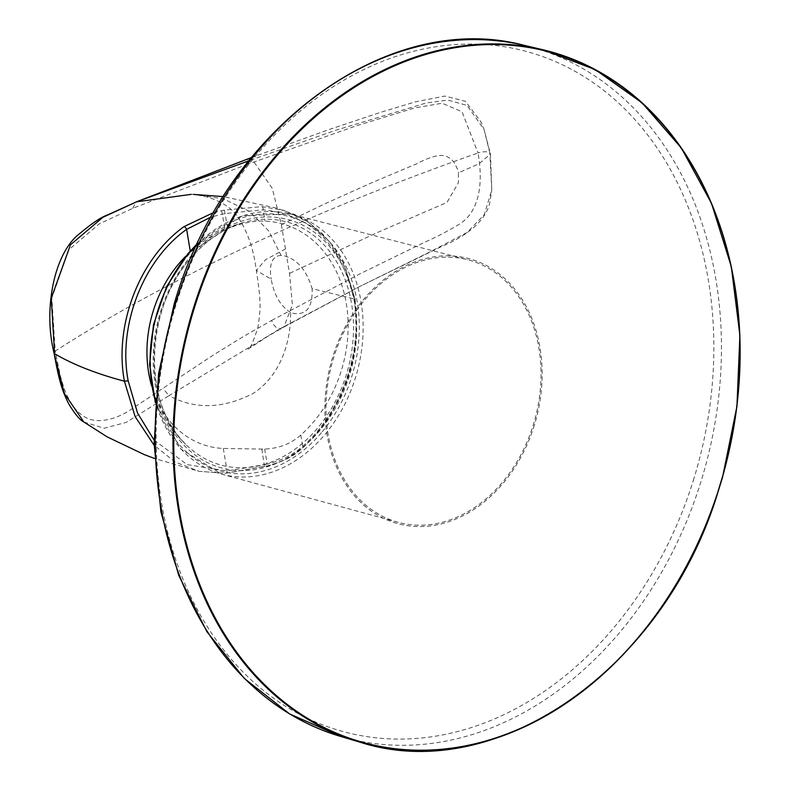 <?xml version="1.0" encoding="UTF-8"?>
<svg xmlns="http://www.w3.org/2000/svg" width="790" height="790" viewBox="0 0 790 790"><rect width="100%" height="100%" fill="white"/><g stroke="black" fill="none" stroke-linecap="round" stroke-linejoin="round"><path stroke-width="0.59" stroke-dasharray="3.95 2.96" d="M190.252 258.528A125.936 97.595 -75.1 0 1 244.594 222.188L244.594 222.188A125.936 97.595 -75.1 0 1 345.961 281.862A125.936 97.595 -75.1 0 1 317.343 428.437A125.936 97.595 -75.1 0 1 185.67 444.257A125.936 97.595 -75.1 0 1 185.66 444.247A125.936 97.595 -75.1 0 1 190.252 258.528M364.99 299.558A135.821 105.248 -75.1 0 1 467.808 259.762A135.821 105.248 -75.1 0 1 539.244 350.256A135.821 105.248 -75.1 0 1 502.045 482.799A135.821 105.248 -75.1 0 1 398.14 522.308A135.821 105.248 -75.1 0 1 327.682 431.419A135.821 105.248 -75.1 0 1 364.99 299.558M185.66 256.375A112.2 89.023 -73.5 0 1 190.41 251.892L225.17 229.762A120.139 112.723 -33.7 0 1 227.787 228.636C241.069 223.185 253.472 220.677 265.006 221.111A122.075 96.854 -73.5 0 1 344.924 296.438A122.075 96.854 -73.5 0 1 310.806 425.06A122.075 96.854 -73.5 0 1 300.802 435.033C290.789 443.881 278.751 448.542 264.67 449.036A120.139 112.723 -33.7 0 1 261.875 449.066L223.303 448.463A112.2 89.023 -73.5 0 1 149.626 377.926M264.67 449.036L267.198 464.145C280.964 460.777 292.794 454.833 302.688 446.31C341.26 412.617 362.926 352.014 354.098 300.358C341.764 244.989 311.438 214.811 263.11 209.834L225.259 213.527L211.236 216.914M193.412 194.399L223.303 198.804L249.462 211.384L268.689 230.907L281.052 255.348L283.215 255.595C296.902 258.853 306.53 269.884 312.099 288.676L354.591 299.005C363.637 351.708 341.744 413.535 302.215 447.95C292.458 456.502 280.776 462.476 267.168 465.873L225.318 473.24L199.11 471.353L174.965 461.923L154.149 445.293M213.734 212.49L224.37 210.101L261.836 206.644L283.6 210.308L308.673 222.365L329.746 241.997L345.437 268.057L355.204 299.43L343.512 263.119L333.262 246.263L321.698 232.961L308.288 222.059L294.739 214.485L275.977 207.997L223.313 196.611M290.601 312.465C280.48 306.145 274.012 295.045 271.207 279.147L256.345 270.457L265.608 259.663L285.437 249.018L289.505 273.37L292.409 304.92L283.728 327.169L280.578 328.443L169.001 395.662C194.804 409.615 222.78 408.914 252.909 393.588C279.798 376.484 291.056 343.048 290.601 312.465L292.863 313.294C306.401 315.575 312.81 307.379 312.099 288.676M281.052 255.348C272.115 256.118 268.837 264.048 271.207 279.147M54.569 353.723L55.231 351.066L60.297 375.517C62.933 385.253 65.284 392.097 67.357 396.076C72.542 406.406 75.001 409.21 81.38 414.701C86.001 418.305 91.413 420.29 97.605 420.635C108.319 420.655 119.023 417.199 129.718 410.287L214.455 354.325L243.103 336.698L271.642 320.444C273.666 326.092 276.648 328.759 280.578 328.443L360.092 286.316L430.264 251.743L467.048 232.477L484.181 214.801L491.785 190.123L489.8 152.826L490.452 154.07L479.056 163.757L458.407 172.842L458.407 182.707L447.002 202.418L378.242 232.161L289.505 273.37M83.898 422.038L104.231 428.229L126.321 422.344L169.001 395.662L162.967 388.443M285.437 249.018L281.359 224.666L272.264 188.375L252.306 159.501L248.702 160.844M271.642 320.444L360.872 273.38L424.24 242.441C436.445 236.99 447.407 231.332 457.124 225.476C482.058 212.085 482.601 177.938 477.999 152.964C308.327 212.895 167.411 278.929 55.231 351.066L51.834 297.978L68.987 249.61L99.431 223.758L132.819 208.303L245.621 164.972L248.03 158.859M281.359 224.666L324.769 203.879L370.085 183.458L417.248 163.55C427.301 158.158 435.399 155.472 441.551 155.472C445.284 155.176 449.303 157.259 453.598 161.713C457.479 168.625 459.079 172.329 458.407 172.842M250.479 158.632L252.306 159.501L335.592 130.311L426.324 102.947L447.871 100.093L467.038 105.396L484.063 129.481L489.8 152.826C487.42 151.354 483.49 151.404 477.999 152.964L462.051 111.775L442.124 103.223L414.602 107.963L355.609 126.054L245.621 164.972M154.07 440.06L187.072 464.599L227.076 471.008L267.198 464.145L267.168 465.873M534.405 425.03A137.203 106.324 -75.1 0 1 393.242 522.269A137.203 106.324 -75.1 0 1 332.639 357.327A137.203 106.324 -75.1 0 1 473.793 260.098A137.203 106.324 -75.1 0 1 534.405 425.03M693.946 478.464A352.202 272.935 -75.1 0 1 331.593 728.074A352.202 272.935 -75.1 0 1 176.002 304.673A352.202 272.935 -75.1 0 1 538.355 55.063A352.202 272.935 -75.1 0 1 693.946 478.464M340.836 736.497A357.623 277.142 104.9 0 0 701.244 480.675A357.623 277.142 104.9 0 0 524.264 45.346M190.084 257.066A128.553 99.619 -75.1 0 1 333.38 251.21A128.553 99.619 -75.1 0 1 319.812 430.51A128.553 99.619 -75.1 0 1 176.516 436.376A128.553 99.619 -75.1 0 1 190.084 257.066M197.164 244.347A134.557 104.27 -75.1 0 1 290.601 214.041A134.557 104.27 -75.1 0 1 361.366 303.696A134.557 104.27 -75.1 0 1 324.512 435.004A134.557 104.27 -75.1 0 1 221.565 474.138A134.557 104.27 -75.1 0 1 155.462 401.498M321.451 432.693A131.802 102.137 -75.1 0 1 174.531 438.707A131.802 102.137 -75.1 0 1 188.445 254.884A131.802 102.137 -75.1 0 1 335.365 248.87A131.802 102.137 -75.1 0 1 321.451 432.693M221.605 210.634L225.17 229.762M190.252 250.983L190.41 251.892M261.875 449.066L264.433 466.535M224.37 210.101L227.787 228.636M261.836 206.644A2.755 1.639 92.3 0 1 263.11 209.834L265.006 221.111M132.819 208.303L135.989 201.993M300.802 435.033L302.688 446.31A2.755 1.037 48.5 0 1 302.906 447.9L302.906 447.9A2.755 1.037 48.5 0 1 302.215 447.95M223.303 448.463L227.076 471.008A2.755 1.61 85.9 0 1 225.664 473.279A2.755 1.61 85.9 0 1 225.318 473.24M354.591 299.005L354.098 300.358M185.67 444.257C142.338 404.154 144.55 309.68 190.508 258.409C206.368 239.923 224.4 227.846 244.594 222.188A132.789 132.789 0 0 0 185.838 256.197M398.14 522.308L221.565 474.138L180.772 448.927L155.363 402.742M197.697 243.221L242.668 215.7L290.601 214.041L467.808 259.762M151.492 385.579A132.789 132.789 0 0 0 185.65 444.247M190.341 194.34C193.036 194.133 199.011 195.12 208.264 197.293C222.661 202.062 232.665 208.827 238.274 217.596C247.576 231.519 253.6 249.136 256.345 270.457C258.755 286.276 259.92 296.467 259.831 301.01C260.532 305.789 259.89 314.657 257.896 327.603C252.919 342.801 249.581 350.019 247.863 349.259L268.452 335.918L283.728 327.159M251.309 157.605L328.324 129.797L380.622 112.328L415.293 101.871L444.78 96.074L465.399 101.278L481.327 122.42L484.063 129.481L490.452 154.07L491.785 190.123L490.422 198.685C488.26 220.064 466.278 236.171 442.538 246.055L360.092 286.316L283.669 327.198M355.204 299.43L356.379 339.414L352.784 361.385L347.383 380.02L340.697 396.412L329.075 417.308L316.859 433.651L302.906 447.9C294.956 454.428 288.567 459.978 267.336 466.031L225.664 473.279L199.11 471.353L154.623 458.506"/><path stroke-width="1.19" d="M722.435 477.14L717.221 494.115L722.366 477.111A357.594 277.112 104.9 0 0 558.599 54.658A357.594 277.112 104.9 0 0 193.975 309.166A357.594 277.112 104.9 0 0 348.686 737.919A357.594 277.112 104.9 0 0 717.162 494.056L717.221 494.115A358.147 277.547 -75.1 0 1 358.976 741.859A358.147 277.547 -75.1 0 1 193.224 308.939A358.147 277.547 -75.1 0 1 542.671 49.691A358.147 277.547 -75.1 0 1 722.435 477.13M151.492 385.579A132.789 132.789 0 0 1 149.626 377.926A112.2 89.023 -73.5 0 1 178.984 263.613A112.2 89.023 -73.5 0 1 185.66 256.375A132.789 132.789 0 0 1 185.838 256.197M211.236 216.914L186.628 229.347C142.852 260.394 117.7 326.033 128.168 380.81L137.549 413.071L154.07 440.06M248.702 160.844L136.561 201.815L102.819 217.359L70.488 244.762L51.271 298.136L54.569 353.723C73.006 364.555 96.291 373.719 124.405 381.205C113.908 325.352 139.326 258.616 184.04 226.602L213.734 212.49M54.026 352.992C58.875 379.407 61.423 389.154 68.621 403.67C74.695 413.802 79.78 419.915 83.868 422.018L64.385 393.538L54.026 352.992C42.946 308.584 54.51 252.099 79.987 233.386C92.045 223.205 101.327 217.013 107.835 214.821L136.561 201.815L191.17 194.37M83.868 422.018L107.173 436.88L144.333 454.615L154.623 458.506M154.149 445.293L135.149 416.636L124.415 381.205L128.168 380.81M340.836 736.497L289.584 713.903L244.337 678.472L206.901 631.674L178.738 575.406L160.913 511.9L154.119 443.684L158.593 373.443L174.165 303.972C224.311 129.659 386.774 8.739 524.264 45.346A357.623 277.142 104.9 0 0 175.321 304.209A357.623 277.142 104.9 0 0 340.836 736.497L358.976 741.859C495.014 786.563 663.067 670.325 717.35 494.145M155.462 401.498A134.557 104.27 -75.1 0 1 188.731 253.472A134.557 104.27 -75.1 0 1 197.164 244.347M184.04 226.602A2.755 1.155 53.4 0 1 186.628 229.347L190.252 250.983M248.03 158.859L250.479 158.632M524.264 45.346L542.671 49.691L595.206 69.589L642.082 102.828L681.395 148.076L711.543 203.455L731.313 266.724L739.894 335.316L736.932 406.425L722.564 477.17L717.34 494.135M155.363 402.742L149.577 364.625L153.467 324.69L166.68 286.513L188.03 253.55L197.697 243.221M193.481 194.399L223.313 196.611M135.989 201.993L251.309 157.605"/></g></svg>

